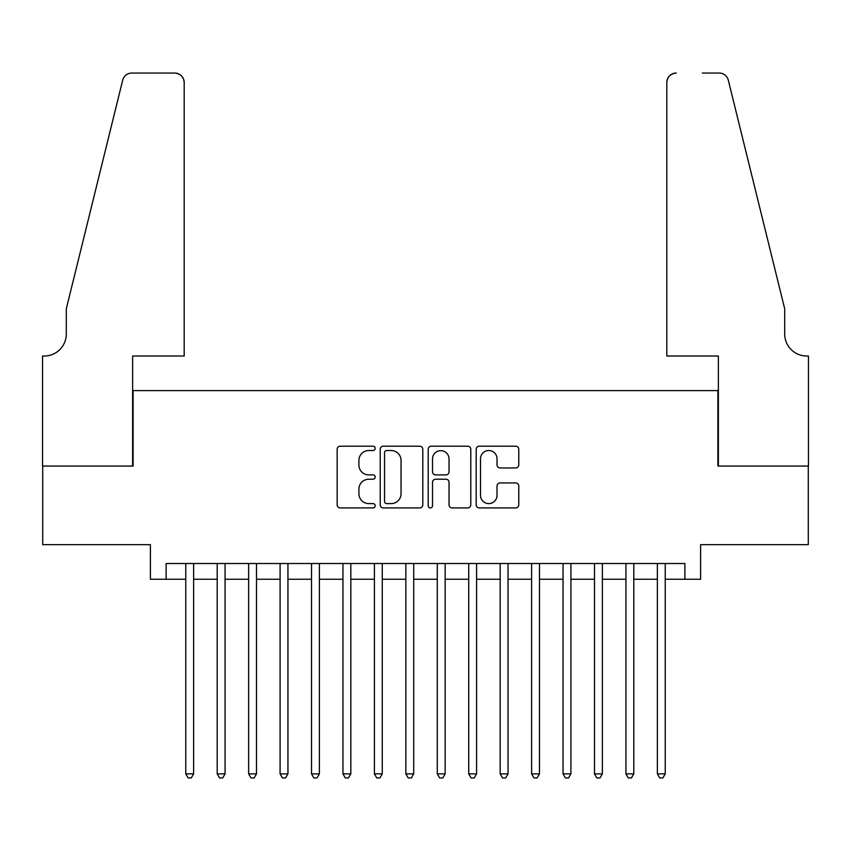<?xml version="1.0" encoding="UTF-8"?>
<svg xmlns="http://www.w3.org/2000/svg" width="851" height="851" viewBox="0 0 851 851"><rect width="100%" height="100%" fill="white"/><g stroke="black" fill="none" stroke-linecap="round" stroke-linejoin="round"><path stroke-width="1.28" d="M375.195 448.36A2.159 2.159 0 0 0 373.036 446.201L340.24 446.201A3.085 3.085 0 0 0 337.156 449.285L337.156 504.834A3.085 3.085 0 0 0 340.24 507.919L373.036 507.919A2.159 2.159 0 0 0 375.195 505.76A2.159 2.159 0 0 0 373.036 503.601L368.791 503.601A9.872 9.872 0 0 1 358.92 493.729L358.92 489.102A9.872 9.872 0 0 1 368.791 479.219L373.036 479.219A2.159 2.159 0 0 0 375.195 477.06A2.159 2.159 0 0 0 373.036 474.901L368.791 474.901A9.872 9.872 0 0 1 358.92 465.029L358.92 460.402A9.872 9.872 0 0 1 368.791 450.519L373.036 450.519A2.159 2.159 0 0 0 375.195 448.36M515.695 467.954A3.085 3.085 0 0 0 518.78 464.869L518.78 449.285A3.085 3.085 0 0 0 515.695 446.201L479.273 446.201A3.085 3.085 0 0 0 476.188 449.285L476.188 504.834A3.085 3.085 0 0 0 479.273 507.919L515.695 507.919A3.085 3.085 0 0 0 518.78 504.834L518.78 486.017A3.085 3.085 0 0 0 515.695 482.932L500.111 482.932A3.085 3.085 0 0 0 497.016 486.017L497.016 495.346A8.255 8.255 0 0 1 488.761 503.601A8.255 8.255 0 0 1 480.507 495.346L480.507 458.774A8.255 8.255 0 0 1 488.761 450.519A8.255 8.255 0 0 1 497.016 458.774L497.016 464.869A3.085 3.085 0 0 0 500.111 467.954L515.695 467.954M166.115 579.244L166.115 563.522L684.885 563.522L684.885 579.244L700.607 579.244L700.607 544.661L808.29 544.661L808.29 466.061L717.904 466.061L717.904 390.598L133.096 390.598L133.096 466.061L42.71 466.061L42.71 544.661L150.393 544.661L150.393 579.244L185.763 579.244M422.798 449.285A3.085 3.085 0 0 0 419.713 446.201L383.301 446.201A3.085 3.085 0 0 0 380.216 449.285L380.216 504.834A3.085 3.085 0 0 0 383.301 507.919L419.713 507.919A3.085 3.085 0 0 0 422.798 504.834L422.798 449.285M431.287 446.201L467.699 446.201A3.085 3.085 0 0 1 470.784 449.285L470.784 504.834A3.085 3.085 0 0 1 467.699 507.919L452.115 507.919A3.085 3.085 0 0 1 449.03 504.834L449.03 482.304A3.085 3.085 0 0 0 445.945 479.219L435.606 479.219A3.085 3.085 0 0 0 432.521 482.304L432.521 505.76A2.159 2.159 0 0 1 430.361 507.919A2.159 2.159 0 0 1 428.202 505.76L428.202 449.285A3.085 3.085 0 0 1 431.287 446.201M193.624 579.244L217.207 579.244M225.068 579.244L248.641 579.244M256.502 579.244L280.085 579.244M287.946 579.244L311.53 579.244M319.391 579.244L342.964 579.244M350.825 579.244L374.408 579.244M382.269 579.244L405.853 579.244M413.714 579.244L437.286 579.244M445.147 579.244L468.731 579.244M476.592 579.244L500.175 579.244M508.036 579.244L531.609 579.244M539.47 579.244L563.054 579.244M570.915 579.244L594.498 579.244M602.359 579.244L625.932 579.244M633.793 579.244L657.376 579.244M665.237 579.244L684.885 579.244M386.694 450.519A2.159 2.159 0 0 0 384.535 452.679L384.535 501.441A2.159 2.159 0 0 0 386.694 503.601L391.162 503.601A9.872 9.872 0 0 0 401.044 493.729L401.044 460.402A9.872 9.872 0 0 0 391.162 450.519L386.694 450.519M449.03 458.934A8.255 8.255 0 0 0 440.775 450.679A8.255 8.255 0 0 0 432.521 458.934L432.521 471.816A3.085 3.085 0 0 0 435.606 474.901L445.945 474.901A3.085 3.085 0 0 0 449.03 471.816L449.03 458.934M193.624 563.522L193.624 773.867L185.763 773.867L185.763 563.522M193.624 773.867L191.262 777.952L188.124 777.952L185.763 773.867M184.188 356.016L184.188 82.483A9.435 9.435 0 0 0 174.763 73.048L131.841 73.048A9.435 9.435 0 0 0 122.682 80.217L66.293 308.849L66.293 334.007A22.009 22.009 0 0 1 44.284 356.016L42.55 356.016L42.55 466.061L132.628 466.061L132.628 356.016L184.188 356.016L184.188 82.483C183.593 76.792 180.444 73.643 174.763 73.048L148.659 73.048M122.682 80.217C125.086 75.048 125.086 75.048 122.682 80.217C125.086 75.048 125.086 75.048 122.682 80.217M66.293 334.007A22.009 22.009 0 0 1 44.284 356.016M666.812 356.016L666.812 82.483L666.812 356.016L718.372 356.016L718.372 466.061L808.45 466.061L808.45 356.016L806.716 356.016A22.009 22.009 0 0 1 784.707 334.007A22.009 22.009 0 0 0 806.716 356.016M767.421 238.748L728.318 80.217L784.707 308.849L784.707 334.007M702.341 73.048L719.159 73.048A9.435 9.435 0 0 1 728.318 80.217C725.914 75.048 725.914 75.048 728.318 80.217C725.914 75.048 725.914 75.048 728.318 80.217M676.237 73.048A9.435 9.435 0 0 0 666.812 82.483C667.407 76.792 670.556 73.643 676.237 73.048M225.068 563.522L225.068 773.867L217.207 773.867L217.207 563.522M225.068 773.867L222.707 777.952L219.558 777.952L217.207 773.867M256.502 563.522L256.502 773.867L248.641 773.867L248.641 563.522M256.502 773.867L254.151 777.952L251.002 777.952L248.641 773.867M287.946 563.522L287.946 773.867L280.085 773.867L280.085 563.522M287.946 773.867L285.585 777.952L282.447 777.952L280.085 773.867M319.391 563.522L319.391 773.867L311.53 773.867L311.53 563.522M319.391 773.867L317.029 777.952L313.881 777.952L311.53 773.867M350.825 563.522L350.825 773.867L342.964 773.867L342.964 563.522M350.825 773.867L348.474 777.952L345.325 777.952L342.964 773.867M382.269 563.522L382.269 773.867L374.408 773.867L374.408 563.522M382.269 773.867L379.908 777.952L376.77 777.952L374.408 773.867M413.714 563.522L413.714 773.867L405.853 773.867L405.853 563.522M413.714 773.867L411.352 777.952L408.203 777.952L405.853 773.867M445.147 563.522L445.147 773.867L437.286 773.867L437.286 563.522M445.147 773.867L442.797 777.952L439.648 777.952L437.286 773.867M476.592 563.522L476.592 773.867L468.731 773.867L468.731 563.522M476.592 773.867L474.23 777.952L471.092 777.952L468.731 773.867M508.036 563.522L508.036 773.867L500.175 773.867L500.175 563.522M508.036 773.867L505.675 777.952L502.526 777.952L500.175 773.867M539.47 563.522L539.47 773.867L531.609 773.867L531.609 563.522M539.47 773.867L537.119 777.952L533.971 777.952L531.609 773.867M570.915 563.522L570.915 773.867L563.054 773.867L563.054 563.522M570.915 773.867L568.553 777.952L565.415 777.952L563.054 773.867M602.359 563.522L602.359 773.867L594.498 773.867L594.498 563.522M602.359 773.867L599.998 777.952L596.849 777.952L594.498 773.867M633.793 563.522L633.793 773.867L625.932 773.867L625.932 563.522M633.793 773.867L631.442 777.952L628.293 777.952L625.932 773.867M665.237 563.522L665.237 773.867L657.376 773.867L657.376 563.522M665.237 773.867L662.876 777.952L659.738 777.952L657.376 773.867"/></g></svg>

